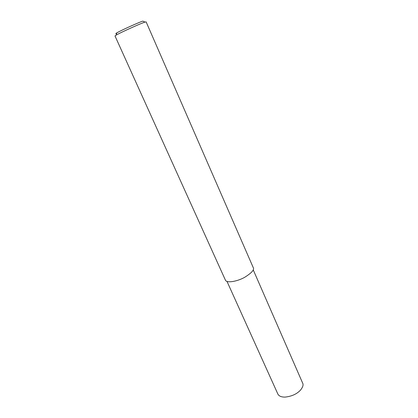 <?xml version="1.0" encoding="UTF-8"?>
<svg xmlns="http://www.w3.org/2000/svg" width="418" height="418" viewBox="0 0 418 418"><rect width="100%" height="100%" fill="white"/><g stroke="black" fill="none" stroke-linecap="round" stroke-linejoin="round"><path stroke-width="0.63" d="M146.128 21.888L145.036 22.091C143.076 22.473 122.296 31.611 116.136 35.138L114.997 35.943L225.474 280.264C226.88 283.315 237.325 281.445 244.619 277.343C251.678 272.917 254.567 269.709 253.287 267.708L146.128 21.888M145.036 22.091L142.851 21.119C141.044 21.454 122.401 29.641 116.847 32.86C115.546 33.628 115.483 33.837 116.653 33.477M253.224 269.861L302.606 383.013C303.614 384.738 302.909 387.099 300.495 390.109C296.811 394.07 291.649 396.4 285.008 397.1C281.382 397.121 279.02 396.144 277.918 394.158L227.011 281.445M116.136 35.138L116.847 32.86"/></g></svg>
